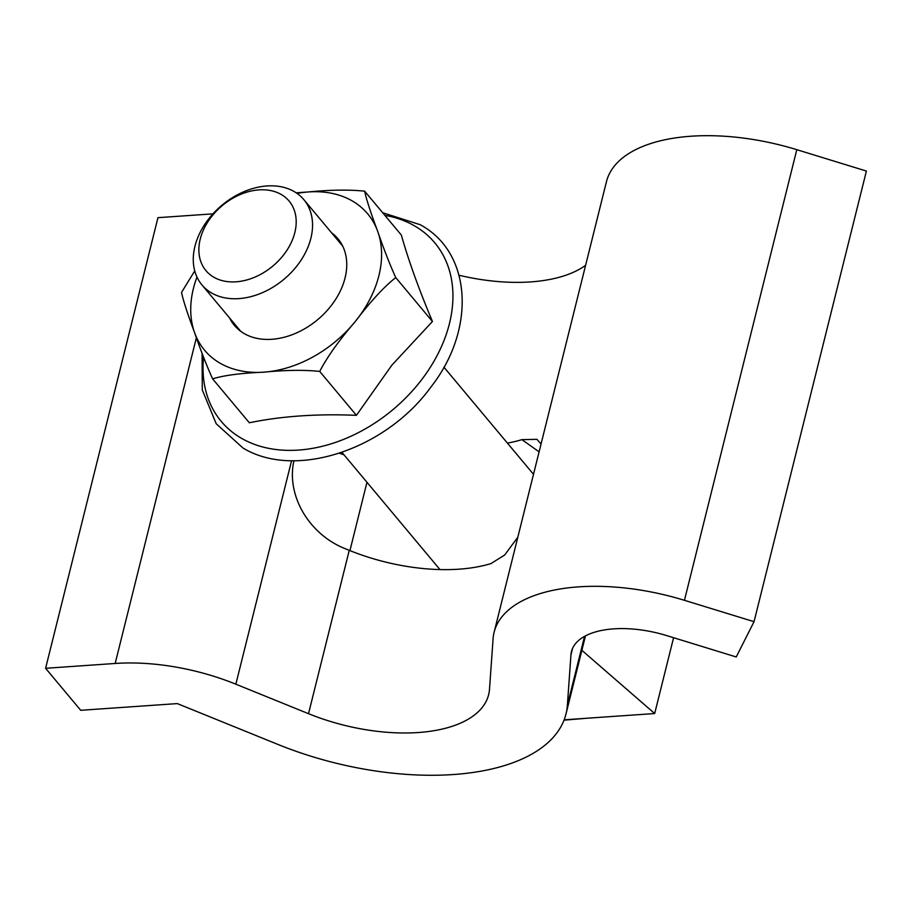 <?xml version="1.0" encoding="UTF-8"?>
<svg xmlns="http://www.w3.org/2000/svg" width="912" height="912" viewBox="0 0 912 912"><rect width="100%" height="100%" fill="white"/><g stroke="black" fill="none" stroke-linecap="round" stroke-linejoin="round"><path stroke-width="1.37" d="M585.914 718.314L564.015 720.172M211.766 293.083A66.439 48.302 -39.9 0 0 290.312 273.429A66.439 48.302 -39.9 0 0 303.878 199.682A66.439 48.302 -39.9 0 0 294.063 191.497A66.439 48.302 -39.9 0 0 215.506 211.162A66.439 48.302 -39.9 0 0 201.94 284.909A66.439 48.302 -39.9 0 0 211.766 293.083M281.101 194.404A54.207 39.41 -39.9 0 0 212.291 215.711A54.207 39.41 -39.9 0 0 213.955 277.294A54.207 39.41 -39.9 0 0 282.766 255.987A54.207 39.41 -39.9 0 0 281.101 194.404M296.172 192.808L308.632 191.93C330.475 189.799 349.148 189.548 364.652 191.178L401.371 235.079C408.257 259.738 418.608 288.534 432.448 321.491L395.74 277.579C384.112 286.744 370.614 301.393 355.247 321.537C338.911 340.529 327.066 357.162 319.713 371.423C304.209 369.793 285.536 370.044 263.682 372.176C240.871 373.145 223.839 375.379 212.61 378.856C206.602 365.518 200.594 350.128 194.598 332.698C187.633 314.093 183.278 300.675 181.534 292.444L194.735 270.898M432.448 321.491L391.795 365.256L356.421 415.336L319.713 371.423M356.421 415.336C317.251 413.66 281.546 416.134 249.329 422.769L212.61 378.856M331.569 232.788A67.499 49.066 140.1 0 1 337.942 238.762A67.499 49.066 140.1 0 1 330.03 307.127A67.499 49.066 140.1 0 1 234.373 325.356A67.499 49.066 140.1 0 1 229.63 318.026M364.652 191.178C366.396 199.409 370.751 212.815 377.716 231.42C383.713 248.851 389.72 264.241 395.74 277.579M673.58 637.716L654.679 713.537L564.152 719.819M366.966 482.288L349.934 550.62M654.679 713.537L581.867 650.313M493.073 638.833L489.505 689.221A132.878 64.627 14 0 1 488.638 694.67A132.878 64.627 14 0 1 428.127 731.561A132.878 64.627 14 0 1 308.518 713.686L235.855 684.194A146.171 71.09 -166 0 0 115.163 663.469L45.6 668.291L80.723 710.3L177.316 703.597L277.807 744.386A212.61 103.398 -166 0 0 469.167 772.988A212.61 103.398 -166 0 0 565.999 713.959A212.61 103.398 -166 0 0 567.378 705.238L570.946 654.85A79.732 38.771 14 0 1 571.459 651.578A79.732 38.771 14 0 1 666.638 635.584L736.235 656.959L754.042 621.688L684.445 600.313A159.452 77.543 -166 0 0 494.11 632.29A159.452 77.543 -166 0 0 493.073 638.833M459.089 275.253A132.878 64.627 -166 0 0 540.474 280.942A132.878 64.627 -166 0 0 585.607 265.301M293.949 460.731A73.085 61.286 -135 0 0 344.383 548.363L349.25 550.335A132.878 64.627 -166 0 0 468.848 568.21A132.878 64.627 -166 0 0 491.009 563.559L504.735 554.963L517.811 537.225M539.095 451.85L521.903 439.63L536.94 439.322L541.055 443.996M521.903 439.63A132.878 64.627 14 0 1 507.425 443.107M344.12 454.963A73.085 61.286 45 0 0 339.367 453.23M494.11 632.29L606.457 181.67A159.452 77.543 14 0 1 796.803 149.682L866.4 171.057L754.042 621.688M45.6 668.291L157.958 217.672L212.963 213.853M196.981 277.077A106.305 77.281 -39.9 0 0 194.598 332.698A106.305 77.281 -39.9 0 0 220.316 363.329A106.305 77.281 -39.9 0 0 263.682 372.176A106.305 77.281 -39.9 0 0 355.247 321.537A106.305 77.281 -39.9 0 0 377.716 231.42A106.305 77.281 -39.9 0 0 351.998 200.788A106.305 77.281 -39.9 0 0 308.632 191.93A106.305 77.281 -39.9 0 0 297.061 193.401M384.875 215.357A139.183 101.175 140.1 0 1 414.185 225.663A139.183 101.175 140.1 0 1 418.437 383.781A139.183 101.175 140.1 0 1 241.783 438.478A139.183 101.175 140.1 0 1 203.581 357.276M584.558 636.382L567.378 705.238M570.946 654.85L572.542 648.455M196.388 337.679L115.163 663.469M235.855 684.194L291.578 460.697M349.25 550.335L308.518 713.686M684.445 600.313L796.803 149.682M439.949 569.567L341.954 452.363M533.497 474.297L443.893 367.137M342.684 246.08L303.878 199.682M240.745 331.318L201.94 284.909M382.687 212.735L420.181 224.705C472.222 252.601 476.064 329.791 430.806 387.178C385.685 449.525 295.169 479.894 242.9 447.952L216.201 423.727L202.282 389.937L202.099 353.354M565.999 713.959L585.47 635.881"/></g></svg>
